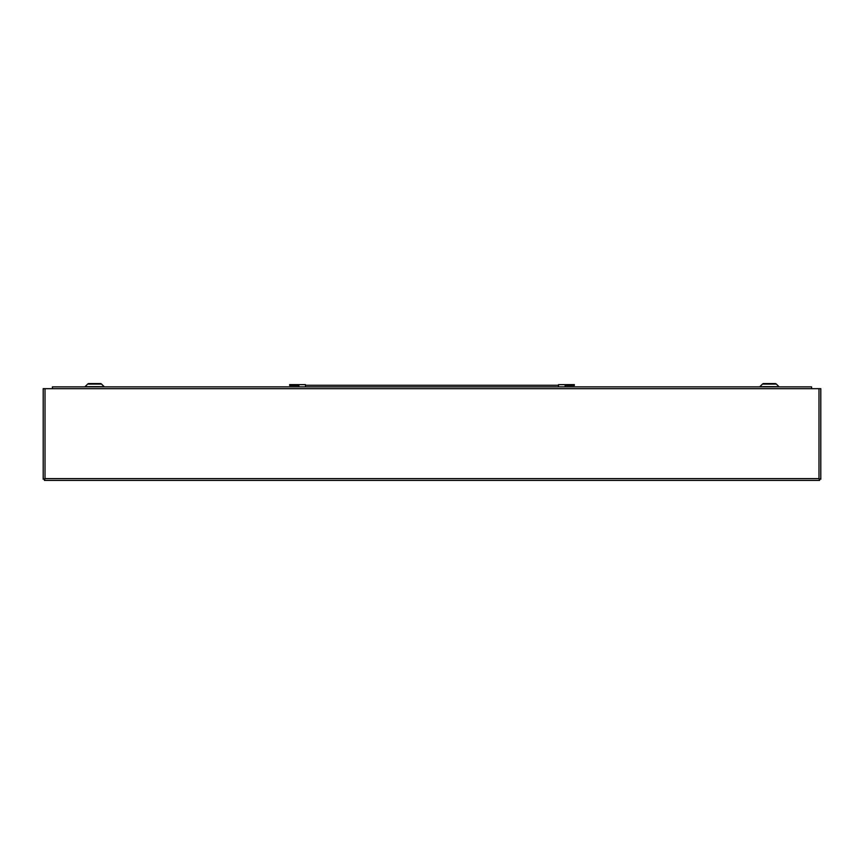 <?xml version="1.0" encoding="UTF-8"?>
<svg xmlns="http://www.w3.org/2000/svg" width="864" height="864" viewBox="0 0 864 864"><rect width="100%" height="100%" fill="white"/><g stroke="black" fill="none" stroke-linecap="round" stroke-linejoin="round"><path stroke-width="1.3" d="M762.426 384.102L759.856 386.662L762.426 384.102L776.369 384.102L778.939 386.662A0.637 0.637 0 0 0 779.382 386.856A0.637 0.637 0 0 1 778.939 386.662L776.369 384.102A1.836 1.836 0 0 0 775.073 383.562L763.722 383.562A1.836 1.836 0 0 0 762.426 384.102A1.836 1.836 0 0 1 763.722 383.562L766.768 383.562M778.939 386.662L759.856 386.662A0.637 0.637 0 0 1 759.413 386.856M104.144 386.662L101.574 384.102L87.631 384.102A1.836 1.836 0 0 1 88.927 383.562L100.278 383.562A1.836 1.836 0 0 1 101.574 384.102L104.144 386.662A0.637 0.637 0 0 0 104.587 386.856A0.637 0.637 0 0 1 104.144 386.662L85.061 386.662A0.637 0.637 0 0 1 84.618 386.856M87.631 384.102L85.061 386.662L87.631 384.102A1.836 1.836 0 0 1 88.927 383.562L91.962 383.562M52.423 388.67L43.2 388.67L43.2 479.228L45.014 478.624L44.41 480.438L819.59 480.438L818.986 478.624L820.8 479.228L820.8 388.67L811.577 388.67L811.577 386.856L52.423 386.856L52.423 388.67L811.577 388.67M819.59 480.438L818.986 478.624L820.8 479.228M43.2 479.228L45.014 478.624L44.41 480.438M775.073 383.562L772.038 383.562M100.278 383.562L97.232 383.562M558.522 385.247L305.478 385.247M298.89 385.484L298.89 384.642L289.656 384.642L289.656 385.484L298.89 385.484L298.89 386.856M298.89 384.642L305.478 384.642L305.478 386.856M565.11 386.856L565.11 385.484L574.344 385.484L574.344 384.642L558.522 384.642L558.522 386.856M565.11 384.642L565.11 385.484M45.014 388.67L45.014 478.624L818.986 478.624L818.986 388.67M298.145 385.484L298.145 384.642M298.696 384.642L298.696 385.484M565.304 385.484L565.304 384.642M565.855 384.642L565.855 385.484"/></g></svg>
